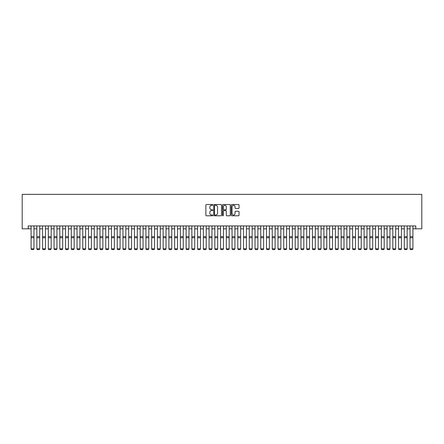 <?xml version="1.0" encoding="UTF-8"?>
<svg xmlns="http://www.w3.org/2000/svg" width="444" height="444" viewBox="0 0 444 444"><rect width="100%" height="100%" fill="white"/><g stroke="black" fill="none" stroke-linecap="round" stroke-linejoin="round"><path stroke-width="0.67" d="M212.815 204.917A0.394 0.394 0 0 0 212.421 204.523L206.432 204.523A0.566 0.566 0 0 0 205.866 205.089L205.866 215.229A0.566 0.566 0 0 0 206.432 215.795L212.421 215.795A0.394 0.394 0 0 0 212.815 215.401A0.394 0.394 0 0 0 212.421 215.007L211.644 215.007A1.804 1.804 0 0 1 209.84 213.203L209.84 212.36A1.804 1.804 0 0 1 211.644 210.556L212.421 210.556A0.394 0.394 0 0 0 212.815 210.162A0.394 0.394 0 0 0 212.421 209.768L211.644 209.768A1.804 1.804 0 0 1 209.84 207.964L209.84 207.115A1.804 1.804 0 0 1 211.644 205.311L212.421 205.311A0.394 0.394 0 0 0 212.815 204.917M238.472 208.497A0.566 0.566 0 0 0 239.033 207.936L239.033 205.089A0.566 0.566 0 0 0 238.472 204.523L231.818 204.523A0.566 0.566 0 0 0 231.257 205.089L231.257 215.229A0.566 0.566 0 0 0 231.818 215.795L238.472 215.795A0.566 0.566 0 0 0 239.033 215.229L239.033 211.794A0.566 0.566 0 0 0 238.472 211.233L235.625 211.233A0.566 0.566 0 0 0 235.059 211.794L235.059 213.497A1.51 1.51 0 0 1 233.555 215.007A1.51 1.51 0 0 1 232.046 213.497L232.046 206.821A1.51 1.51 0 0 1 233.555 205.311A1.51 1.51 0 0 1 235.059 206.821L235.059 207.936A0.566 0.566 0 0 0 235.625 208.497L238.472 208.497M28.227 228.821L28.227 225.946L415.773 225.946L415.773 228.821L421.8 228.821L421.8 194.372L22.2 194.372L22.2 228.821L31.097 228.821M221.506 205.089A0.566 0.566 0 0 0 220.946 204.523L214.291 204.523A0.566 0.566 0 0 0 213.731 205.089L213.731 215.229A0.566 0.566 0 0 0 214.291 215.795L220.946 215.795A0.566 0.566 0 0 0 221.506 215.229L221.506 205.089M223.055 204.523L229.709 204.523A0.566 0.566 0 0 1 230.269 205.089L230.269 215.229A0.566 0.566 0 0 1 229.709 215.795L226.862 215.795A0.566 0.566 0 0 1 226.296 215.229L226.296 211.116A0.566 0.566 0 0 0 225.735 210.556L223.848 210.556A0.566 0.566 0 0 0 223.282 211.116L223.282 215.401A0.394 0.394 0 0 1 222.888 215.795A0.394 0.394 0 0 1 222.494 215.401L222.494 205.089A0.566 0.566 0 0 1 223.055 204.523M33.972 228.821L36.841 228.821M39.71 228.821L42.58 228.821M45.455 228.821L48.324 228.821M51.193 228.821L54.063 228.821M56.937 228.821L59.807 228.821M62.676 228.821L65.546 228.821M68.42 228.821L71.29 228.821M74.159 228.821L77.028 228.821M79.903 228.821L82.773 228.821M85.642 228.821L88.511 228.821M91.386 228.821L94.256 228.821M97.125 228.821L99.994 228.821M102.864 228.821L105.739 228.821M108.608 228.821L111.477 228.821M114.347 228.821L117.222 228.821M120.091 228.821L122.96 228.821M125.83 228.821L128.705 228.821M131.574 228.821L134.443 228.821M137.313 228.821L140.187 228.821M143.057 228.821L145.926 228.821M148.796 228.821L151.67 228.821M154.54 228.821L157.409 228.821M160.278 228.821L163.153 228.821M166.023 228.821L168.892 228.821M171.761 228.821L174.636 228.821M177.506 228.821L180.375 228.821M183.244 228.821L186.114 228.821M188.989 228.821L191.858 228.821M194.727 228.821L197.597 228.821M200.472 228.821L203.341 228.821M206.21 228.821L209.08 228.821M211.954 228.821L214.824 228.821M217.693 228.821L220.563 228.821M223.437 228.821L226.307 228.821M229.176 228.821L232.046 228.821M234.92 228.821L237.79 228.821M240.659 228.821L243.528 228.821M246.403 228.821L249.273 228.821M252.142 228.821L255.011 228.821M257.886 228.821L260.756 228.821M263.625 228.821L266.494 228.821M269.364 228.821L272.239 228.821M275.108 228.821L277.977 228.821M280.847 228.821L283.722 228.821M286.591 228.821L289.46 228.821M292.33 228.821L295.204 228.821M298.074 228.821L300.943 228.821M303.813 228.821L306.687 228.821M309.557 228.821L312.426 228.821M315.296 228.821L318.17 228.821M321.04 228.821L323.909 228.821M326.778 228.821L329.653 228.821M332.523 228.821L335.392 228.821M338.261 228.821L341.136 228.821M344.006 228.821L346.875 228.821M349.744 228.821L352.614 228.821M355.489 228.821L358.358 228.821M361.227 228.821L364.097 228.821M366.972 228.821L369.841 228.821M372.71 228.821L375.58 228.821M378.454 228.821L381.324 228.821M384.193 228.821L387.063 228.821M389.937 228.821L392.807 228.821M395.676 228.821L398.546 228.821M401.42 228.821L404.29 228.821M407.159 228.821L410.028 228.821M412.903 228.821L415.773 228.821M214.913 205.311A0.394 0.394 0 0 0 214.519 205.705L214.519 214.613A0.394 0.394 0 0 0 214.913 215.007L215.729 215.007A1.804 1.804 0 0 0 217.532 213.203L217.532 207.115A1.804 1.804 0 0 0 215.729 205.311L214.913 205.311M226.296 206.849A1.51 1.51 0 0 0 224.792 205.339A1.51 1.51 0 0 0 223.282 206.849L223.282 209.202A0.566 0.566 0 0 0 223.848 209.768L225.735 209.768A0.566 0.566 0 0 0 226.296 209.202L226.296 206.849M33.972 225.946L33.972 248.918L33.539 249.628L31.53 249.589L33.539 249.628M31.53 249.628L31.097 248.812L33.972 248.812L33.539 249.589M31.097 225.946L31.097 248.812L31.53 249.589M36.841 248.918L37.274 249.628L36.841 248.812L39.71 248.812L39.283 249.628L37.274 249.589L39.283 249.628M42.58 248.918L43.013 249.628L42.58 248.812L45.455 248.812L45.022 249.628L43.013 249.589L45.022 249.628M48.324 248.918L48.751 249.628L48.324 248.812L51.193 248.812L50.766 249.628L48.751 249.589L50.766 249.628M54.063 248.918L54.495 249.628L54.063 248.812L56.937 248.812L56.505 249.628L54.495 249.589L56.505 249.628M39.71 225.946L39.71 248.812L39.283 249.589M36.841 225.946L36.841 248.812L37.274 249.589M45.455 225.946L45.455 248.812L45.022 249.589M42.58 225.946L42.58 248.812L43.013 249.589M51.193 225.946L51.193 248.812L50.766 249.589M48.324 225.946L48.324 248.812L48.751 249.589M56.937 225.946L56.937 248.812L56.505 249.589M54.063 225.946L54.063 248.812L54.495 249.589M59.807 248.918L60.234 249.628L59.807 248.812L62.676 248.812L62.249 249.628L60.234 249.589L62.249 249.628M62.676 225.946L62.676 248.812L62.249 249.589M59.807 225.946L59.807 248.812L60.234 249.589M65.546 248.918L65.978 249.628L65.546 248.812L68.42 248.812L67.988 249.628L65.978 249.589L67.988 249.628M68.42 225.946L68.42 248.812L67.988 249.589M65.546 225.946L65.546 248.812L65.978 249.589M71.29 248.918L71.717 249.628L71.29 248.812L74.159 248.812L73.726 249.628L71.717 249.589L73.726 249.628M74.159 225.946L74.159 248.812L73.726 249.589M71.29 225.946L71.29 248.812L71.717 249.589M77.028 248.918L77.461 249.628L77.028 248.812L79.903 248.812L79.47 249.628L77.461 249.589L79.47 249.628M79.903 225.946L79.903 248.812L79.47 249.589M77.028 225.946L77.028 248.812L77.461 249.589M82.773 248.918L83.2 249.628L82.773 248.812L85.642 248.812L85.209 249.628L83.2 249.589L85.209 249.628M85.642 225.946L85.642 248.812L85.209 249.589M82.773 225.946L82.773 248.812L83.2 249.589M88.511 248.918L88.944 249.628L88.511 248.812L91.386 248.812L90.953 249.628L88.944 249.589L90.953 249.628M91.386 225.946L91.386 248.812L90.953 249.589M88.511 225.946L88.511 248.812L88.944 249.589M94.256 248.918L94.683 249.628L94.256 248.812L97.125 248.812L96.692 249.628L94.683 249.589L96.692 249.628M97.125 225.946L97.125 248.812L96.692 249.589M94.256 225.946L94.256 248.812L94.683 249.589M99.994 248.918L100.427 249.628L99.994 248.812L102.864 248.812L102.436 249.628L100.427 249.589L102.436 249.628M102.864 225.946L102.864 248.812L102.436 249.589M99.994 225.946L99.994 248.812L100.427 249.589M108.608 225.946L108.608 248.918L108.175 249.628L106.166 249.589L108.175 249.628M105.739 248.918L106.166 249.628L105.739 248.812L108.608 248.812L108.175 249.589M105.739 225.946L105.739 248.812L106.166 249.589M114.347 225.946L114.347 248.918L113.919 249.628L111.91 249.589L113.919 249.628M111.477 248.918L111.91 249.628L111.477 248.812L114.347 248.812L113.919 249.589M111.477 225.946L111.477 248.812L111.91 249.589M117.222 248.918L117.649 249.628L117.222 248.812L120.091 248.812L119.658 249.628L117.649 249.589L119.658 249.628M120.091 225.946L120.091 248.812L119.658 249.589M117.222 225.946L117.222 248.812L117.649 249.589M122.96 248.918L123.393 249.628L122.96 248.812L125.83 248.812L125.402 249.628L123.393 249.589L125.402 249.628M125.83 225.946L125.83 248.812L125.402 249.589M122.96 225.946L122.96 248.812L123.393 249.589M128.705 248.918L129.132 249.628L128.705 248.812L131.574 248.812L131.141 249.628L129.132 249.589L131.141 249.628M131.574 225.946L131.574 248.812L131.141 249.589M128.705 225.946L128.705 248.812L129.132 249.589M134.443 248.918L134.876 249.628L134.443 248.812L137.313 248.812L136.885 249.628L134.876 249.589L136.885 249.628M137.313 225.946L137.313 248.812L136.885 249.589M134.443 225.946L134.443 248.812L134.876 249.589M140.187 248.918L140.615 249.628L140.187 248.812L143.057 248.812L142.624 249.628L140.615 249.589L142.624 249.628M143.057 225.946L143.057 248.812L142.624 249.589M140.187 225.946L140.187 248.812L140.615 249.589M145.926 248.918L146.359 249.628L145.926 248.812L148.796 248.812L148.368 249.628L146.359 249.589L148.368 249.628M148.796 225.946L148.796 248.812L148.368 249.589M145.926 225.946L145.926 248.812L146.359 249.589M151.67 248.918L152.098 249.628L151.67 248.812L154.54 248.812L154.107 249.628L152.098 249.589L154.107 249.628M154.54 225.946L154.54 248.812L154.107 249.589M151.67 225.946L151.67 248.812L152.098 249.589M157.409 248.918L157.842 249.628L157.409 248.812L160.278 248.812L159.851 249.628L157.842 249.589L159.851 249.628M160.278 225.946L160.278 248.812L159.851 249.589M157.409 225.946L157.409 248.812L157.842 249.589M163.153 248.918L163.581 249.628L163.153 248.812L166.023 248.812L165.59 249.628L163.581 249.589L165.59 249.628M168.892 248.918L169.325 249.628L168.892 248.812L171.761 248.812L171.334 249.628L169.325 249.589L171.334 249.628M174.636 248.918L175.064 249.628L174.636 248.812L177.506 248.812L177.073 249.628L175.064 249.589L177.073 249.628M166.023 225.946L166.023 248.812L165.59 249.589M163.153 225.946L163.153 248.812L163.581 249.589M171.761 225.946L171.761 248.812L171.334 249.589M168.892 225.946L168.892 248.812L169.325 249.589M177.506 225.946L177.506 248.812L177.073 249.589M174.636 225.946L174.636 248.812L175.064 249.589M180.375 248.918L180.808 249.628L180.375 248.812L183.244 248.812L182.817 249.628L180.808 249.589L182.817 249.628M183.244 225.946L183.244 248.812L182.817 249.589M180.375 225.946L180.375 248.812L180.808 249.589M186.114 248.918L186.547 249.628L186.114 248.812L188.989 248.812L188.556 249.628L186.547 249.589L188.556 249.628M188.989 225.946L188.989 248.812L188.556 249.589M186.114 225.946L186.114 248.812L186.547 249.589M191.858 248.918L192.291 249.628L191.858 248.812L194.727 248.812L194.3 249.628L192.291 249.589L194.3 249.628M194.727 225.946L194.727 248.812L194.3 249.589M191.858 225.946L191.858 248.812L192.291 249.589M197.597 248.918L198.03 249.628L197.597 248.812L200.472 248.812L200.039 249.628L198.03 249.589L200.039 249.628M200.472 225.946L200.472 248.812L200.039 249.589M197.597 225.946L197.597 248.812L198.03 249.589M203.341 248.918L203.774 249.628L203.341 248.812L206.21 248.812L205.783 249.628L203.774 249.589L205.783 249.628M209.08 248.918L209.513 249.628L209.08 248.812L211.954 248.812L211.522 249.628L209.513 249.589L211.522 249.628M214.824 248.918L215.251 249.628L214.824 248.812L217.693 248.812L217.266 249.628L215.251 249.589L217.266 249.628M206.21 225.946L206.21 248.812L205.783 249.589M203.341 225.946L203.341 248.812L203.774 249.589M211.954 225.946L211.954 248.812L211.522 249.589M209.08 225.946L209.08 248.812L209.513 249.589M217.693 225.946L217.693 248.812L217.266 249.589M214.824 225.946L214.824 248.812L215.251 249.589M220.563 248.918L220.995 249.628L220.563 248.812L223.437 248.812L223.005 249.628L220.995 249.589L223.005 249.628M223.437 225.946L223.437 248.812L223.005 249.589M220.563 225.946L220.563 248.812L220.995 249.589M226.307 248.918L226.734 249.628L226.307 248.812L229.176 248.812L228.749 249.628L226.734 249.589L228.749 249.628M229.176 225.946L229.176 248.812L228.749 249.589M226.307 225.946L226.307 248.812L226.734 249.589M232.046 248.918L232.478 249.628L232.046 248.812L234.92 248.812L234.488 249.628L232.478 249.589L234.488 249.628M234.92 225.946L234.92 248.812L234.488 249.589M232.046 225.946L232.046 248.812L232.478 249.589M237.79 248.918L238.217 249.628L237.79 248.812L240.659 248.812L240.226 249.628L238.217 249.589L240.226 249.628M240.659 225.946L240.659 248.812L240.226 249.589M237.79 225.946L237.79 248.812L238.217 249.589M243.528 248.918L243.961 249.628L243.528 248.812L246.403 248.812L245.97 249.628L243.961 249.589L245.97 249.628M246.403 225.946L246.403 248.812L245.97 249.589M243.528 225.946L243.528 248.812L243.961 249.589M249.273 248.918L249.7 249.628L249.273 248.812L252.142 248.812L251.709 249.628L249.7 249.589L251.709 249.628M252.142 225.946L252.142 248.812L251.709 249.589M249.273 225.946L249.273 248.812L249.7 249.589M255.011 248.918L255.444 249.628L255.011 248.812L257.886 248.812L257.453 249.628L255.444 249.589L257.453 249.628M257.886 225.946L257.886 248.812L257.453 249.589M255.011 225.946L255.011 248.812L255.444 249.589M260.756 248.918L261.183 249.628L260.756 248.812L263.625 248.812L263.192 249.628L261.183 249.589L263.192 249.628M263.625 225.946L263.625 248.812L263.192 249.589M260.756 225.946L260.756 248.812L261.183 249.589M266.494 248.918L266.927 249.628L266.494 248.812L269.364 248.812L268.936 249.628L266.927 249.589L268.936 249.628M269.364 225.946L269.364 248.812L268.936 249.589M266.494 225.946L266.494 248.812L266.927 249.589M272.239 248.918L272.666 249.628L272.239 248.812L275.108 248.812L274.675 249.628L272.666 249.589L274.675 249.628M275.108 225.946L275.108 248.812L274.675 249.589M272.239 225.946L272.239 248.812L272.666 249.589M277.977 248.918L278.41 249.628L277.977 248.812L280.847 248.812L280.419 249.628L278.41 249.589L280.419 249.628M280.847 225.946L280.847 248.812L280.419 249.589M277.977 225.946L277.977 248.812L278.41 249.589M283.722 248.918L284.149 249.628L283.722 248.812L286.591 248.812L286.158 249.628L284.149 249.589L286.158 249.628M286.591 225.946L286.591 248.812L286.158 249.589M283.722 225.946L283.722 248.812L284.149 249.589M289.46 248.918L289.893 249.628L289.46 248.812L292.33 248.812L291.902 249.628L289.893 249.589L291.902 249.628M292.33 225.946L292.33 248.812L291.902 249.589M289.46 225.946L289.46 248.812L289.893 249.589M295.204 248.918L295.632 249.628L295.204 248.812L298.074 248.812L297.641 249.628L295.632 249.589L297.641 249.628M298.074 225.946L298.074 248.812L297.641 249.589M295.204 225.946L295.204 248.812L295.632 249.589M300.943 248.918L301.376 249.628L300.943 248.812L303.813 248.812L303.385 249.628L301.376 249.589L303.385 249.628M303.813 225.946L303.813 248.812L303.385 249.589M300.943 225.946L300.943 248.812L301.376 249.589M306.687 248.918L307.115 249.628L306.687 248.812L309.557 248.812L309.124 249.628L307.115 249.589L309.124 249.628M309.557 225.946L309.557 248.812L309.124 249.589M306.687 225.946L306.687 248.812L307.115 249.589M312.426 248.918L312.859 249.628L312.426 248.812L315.296 248.812L314.868 249.628L312.859 249.589L314.868 249.628M315.296 225.946L315.296 248.812L314.868 249.589M312.426 225.946L312.426 248.812L312.859 249.589M318.17 248.918L318.598 249.628L318.17 248.812L321.04 248.812L320.607 249.628L318.598 249.589L320.607 249.628M321.04 225.946L321.04 248.812L320.607 249.589M318.17 225.946L318.17 248.812L318.598 249.589M323.909 248.918L324.342 249.628L323.909 248.812L326.778 248.812L326.351 249.628L324.342 249.589L326.351 249.628M326.778 225.946L326.778 248.812L326.351 249.589M323.909 225.946L323.909 248.812L324.342 249.589M329.653 248.918L330.081 249.628L329.653 248.812L332.523 248.812L332.09 249.628L330.081 249.589L332.09 249.628M332.523 225.946L332.523 248.812L332.09 249.589M329.653 225.946L329.653 248.812L330.081 249.589M335.392 248.918L335.825 249.628L335.392 248.812L338.261 248.812L337.834 249.628L335.825 249.589L337.834 249.628M341.136 248.918L341.564 249.628L341.136 248.812L344.006 248.812L343.573 249.628L341.564 249.589L343.573 249.628M346.875 248.918L347.308 249.628L346.875 248.812L349.744 248.812L349.317 249.628L347.308 249.589L349.317 249.628M352.614 248.918L353.047 249.628L352.614 248.812L355.489 248.812L355.056 249.628L353.047 249.589L355.056 249.628M358.358 248.918L358.791 249.628L358.358 248.812L361.227 248.812L360.8 249.628L358.791 249.589L360.8 249.628M364.097 248.918L364.53 249.628L364.097 248.812L366.972 248.812L366.539 249.628L364.53 249.589L366.539 249.628M338.261 225.946L338.261 248.812L337.834 249.589M335.392 225.946L335.392 248.812L335.825 249.589M344.006 225.946L344.006 248.812L343.573 249.589M341.136 225.946L341.136 248.812L341.564 249.589M349.744 225.946L349.744 248.812L349.317 249.589M346.875 225.946L346.875 248.812L347.308 249.589M355.489 225.946L355.489 248.812L355.056 249.589M352.614 225.946L352.614 248.812L353.047 249.589M361.227 225.946L361.227 248.812L360.8 249.589M358.358 225.946L358.358 248.812L358.791 249.589M366.972 225.946L366.972 248.812L366.539 249.589M364.097 225.946L364.097 248.812L364.53 249.589M369.841 248.918L370.274 249.628L369.841 248.812L372.71 248.812L372.283 249.628L370.274 249.589L372.283 249.628M372.71 225.946L372.71 248.812L372.283 249.589M369.841 225.946L369.841 248.812L370.274 249.589M375.58 248.918L376.013 249.628L375.58 248.812L378.454 248.812L378.022 249.628L376.013 249.589L378.022 249.628M378.454 225.946L378.454 248.812L378.022 249.589M375.58 225.946L375.58 248.812L376.013 249.589M381.324 248.918L381.751 249.628L381.324 248.812L384.193 248.812L383.766 249.628L381.751 249.589L383.766 249.628M384.193 225.946L384.193 248.812L383.766 249.589M381.324 225.946L381.324 248.812L381.751 249.589M387.063 248.918L387.495 249.628L387.063 248.812L389.937 248.812L389.505 249.628L387.495 249.589L389.505 249.628M389.937 225.946L389.937 248.812L389.505 249.589M387.063 225.946L387.063 248.812L387.495 249.589M392.807 248.918L393.234 249.628L392.807 248.812L395.676 248.812L395.249 249.628L393.234 249.589L395.249 249.628M395.676 225.946L395.676 248.812L395.249 249.589M392.807 225.946L392.807 248.812L393.234 249.589M398.546 248.918L398.978 249.628L398.546 248.812L401.42 248.812L400.988 249.628L398.978 249.589L400.988 249.628M401.42 225.946L401.42 248.812L400.988 249.589M398.546 225.946L398.546 248.812L398.978 249.589M404.29 248.918L404.717 249.628L404.29 248.812L407.159 248.812L406.726 249.628L404.717 249.589L406.726 249.628M407.159 225.946L407.159 248.812L406.726 249.589M404.29 225.946L404.29 248.812L404.717 249.589M410.028 248.918L410.461 249.628L410.028 248.812L412.903 248.812L412.47 249.628L410.461 249.589L412.47 249.628M412.903 225.946L412.903 248.812L412.47 249.589M410.028 225.946L410.028 248.812L410.461 249.589M33.972 236.663L31.097 236.663M33.972 237.751L31.097 237.751M39.71 236.663L36.841 236.663M39.71 237.751L36.841 237.751M45.455 236.663L42.58 236.663M45.455 237.751L42.58 237.751M51.193 236.663L48.324 236.663M51.193 237.751L48.324 237.751M56.937 236.663L54.063 236.663M56.937 237.751L54.063 237.751M62.676 236.663L59.807 236.663M62.676 237.751L59.807 237.751M68.42 236.663L65.546 236.663M68.42 237.751L65.546 237.751M74.159 236.663L71.29 236.663M74.159 237.751L71.29 237.751M79.903 236.663L77.028 236.663M79.903 237.751L77.028 237.751M85.642 236.663L82.773 236.663M85.642 237.751L82.773 237.751M91.386 236.663L88.511 236.663M91.386 237.751L88.511 237.751M97.125 236.663L94.256 236.663M97.125 237.751L94.256 237.751M102.864 236.663L99.994 236.663M102.864 237.751L99.994 237.751M108.608 236.663L105.739 236.663M108.608 237.751L105.739 237.751M114.347 236.663L111.477 236.663M114.347 237.751L111.477 237.751M120.091 236.663L117.222 236.663M120.091 237.751L117.222 237.751M125.83 236.663L122.96 236.663M125.83 237.751L122.96 237.751M131.574 236.663L128.705 236.663M131.574 237.751L128.705 237.751M137.313 236.663L134.443 236.663M137.313 237.751L134.443 237.751M143.057 236.663L140.187 236.663M143.057 237.751L140.187 237.751M148.796 236.663L145.926 236.663M148.796 237.751L145.926 237.751M154.54 236.663L151.67 236.663M154.54 237.751L151.67 237.751M160.278 236.663L157.409 236.663M160.278 237.751L157.409 237.751M166.023 236.663L163.153 236.663M166.023 237.751L163.153 237.751M171.761 236.663L168.892 236.663M171.761 237.751L168.892 237.751M177.506 236.663L174.636 236.663M177.506 237.751L174.636 237.751M183.244 236.663L180.375 236.663M183.244 237.751L180.375 237.751M188.989 236.663L186.114 236.663M188.989 237.751L186.114 237.751M194.727 236.663L191.858 236.663M194.727 237.751L191.858 237.751M200.472 236.663L197.597 236.663M200.472 237.751L197.597 237.751M206.21 236.663L203.341 236.663M206.21 237.751L203.341 237.751M211.954 236.663L209.08 236.663M211.954 237.751L209.08 237.751M217.693 236.663L214.824 236.663M217.693 237.751L214.824 237.751M223.437 236.663L220.563 236.663M223.437 237.751L220.563 237.751M229.176 236.663L226.307 236.663M229.176 237.751L226.307 237.751M234.92 236.663L232.046 236.663M234.92 237.751L232.046 237.751M240.659 236.663L237.79 236.663M240.659 237.751L237.79 237.751M246.403 236.663L243.528 236.663M246.403 237.751L243.528 237.751M252.142 236.663L249.273 236.663M252.142 237.751L249.273 237.751M257.886 236.663L255.011 236.663M257.886 237.751L255.011 237.751M263.625 236.663L260.756 236.663M263.625 237.751L260.756 237.751M269.364 236.663L266.494 236.663M269.364 237.751L266.494 237.751M275.108 236.663L272.239 236.663M275.108 237.751L272.239 237.751M280.847 236.663L277.977 236.663M280.847 237.751L277.977 237.751M286.591 236.663L283.722 236.663M286.591 237.751L283.722 237.751M292.33 236.663L289.46 236.663M292.33 237.751L289.46 237.751M298.074 236.663L295.204 236.663M298.074 237.751L295.204 237.751M303.813 236.663L300.943 236.663M303.813 237.751L300.943 237.751M309.557 236.663L306.687 236.663M309.557 237.751L306.687 237.751M315.296 236.663L312.426 236.663M315.296 237.751L312.426 237.751M321.04 236.663L318.17 236.663M321.04 237.751L318.17 237.751M326.778 236.663L323.909 236.663M326.778 237.751L323.909 237.751M332.523 236.663L329.653 236.663M332.523 237.751L329.653 237.751M338.261 236.663L335.392 236.663M338.261 237.751L335.392 237.751M344.006 236.663L341.136 236.663M344.006 237.751L341.136 237.751M349.744 236.663L346.875 236.663M349.744 237.751L346.875 237.751M355.489 236.663L352.614 236.663M355.489 237.751L352.614 237.751M361.227 236.663L358.358 236.663M361.227 237.751L358.358 237.751M366.972 236.663L364.097 236.663M366.972 237.751L364.097 237.751M372.71 236.663L369.841 236.663M372.71 237.751L369.841 237.751M378.454 236.663L375.58 236.663M378.454 237.751L375.58 237.751M384.193 236.663L381.324 236.663M384.193 237.751L381.324 237.751M389.937 236.663L387.063 236.663M389.937 237.751L387.063 237.751M395.676 236.663L392.807 236.663M395.676 237.751L392.807 237.751M401.42 236.663L398.546 236.663M401.42 237.751L398.546 237.751M407.159 236.663L404.29 236.663M407.159 237.751L404.29 237.751M412.903 236.663L410.028 236.663M412.903 237.751L410.028 237.751"/></g></svg>
